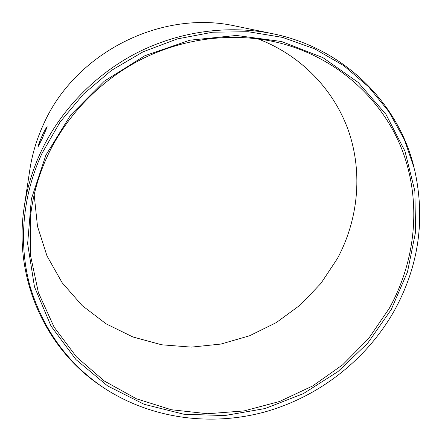 <?xml version="1.0" encoding="UTF-8"?>
<svg xmlns="http://www.w3.org/2000/svg" width="442" height="442" viewBox="0 0 442 442"><rect width="100%" height="100%" fill="white"/><g stroke="black" fill="none" stroke-linecap="round" stroke-linejoin="round"><path stroke-width="0.66" d="M34.167 194.74L37.487 226.298L47.012 255.99L62.151 282.709L82.124 305.538L106.025 323.793L132.865 336.964L161.634 344.782L191.325 347.125L220.956 344.058L249.581 335.765L276.322 322.577L300.361 304.93L320.953 283.366L337.417 258.531C357.976 220.293 362.899 174.026 348.998 132.307C334.837 90.754 301.56 55.294 257.708 38.819M389.286 308.334L368.573 338.594L342.765 364.727L312.748 385.927L279.488 401.513L244.039 410.922L207.552 413.745L171.242 409.723L136.407 398.778L104.373 381.054L76.499 356.937L54.101 327.119L38.382 292.593L30.343 254.653L30.691 214.911C33.078 194.579 38.725 174.805 47.637 155.595C67.145 114.102 101.98 78.659 144.158 57.946C186.452 37.471 234.774 32.26 277.841 42.526C336.5 56.907 382.49 98.98 402.292 150.368C421.828 202.016 415.828 260.542 389.286 308.334M42.487 134.976C45.034 129.738 46.614 127.003 47.233 126.777L42.101 138.827L37.94 147.042C38.266 145.169 39.78 141.147 42.487 134.976M414.27 168.341C399.082 104.003 344.633 48.178 272.399 33.658C228.442 24.724 179.795 31.2 137.412 52.592C95.157 74.228 60.399 110.246 40.769 152.158C32.586 169.85 27.078 188.049 24.249 206.745C12.923 279.548 46.504 349.926 101.638 386.407L102.599 387.054C67.217 362.783 43.029 329.174 30.028 286.223C18.465 244.166 22.155 196.364 41.968 153.429L59.979 122.196L83.378 94.196L111.395 70.449L143.059 51.813L177.236 38.935L212.707 32.194L248.227 31.73L282.598 37.41L314.726 48.88L343.655 65.587L368.6 86.825L388.977 111.793L404.369 139.633L414.27 168.341M272.399 33.658L235.868 26.139C161.59 9.254 75.085 52.725 43.559 124.219C36.769 138.959 32.189 154.175 29.813 169.866L24.249 206.745M391.242 309.533L407.491 271.963L415.585 231.912L414.861 191.032L404.966 151.175L385.932 114.312L358.235 82.477L322.925 57.631L281.587 41.52L236.382 35.459L189.878 40.189L144.915 55.698L104.318 81.179L70.632 115.064L45.88 155.175L31.365 198.955L27.636 243.697L34.47 286.825L51.023 326.063L75.952 359.556L107.616 385.943L144.191 404.319L183.828 414.226L224.702 415.563L265.084 408.541L303.356 393.64L338.025 371.545L367.727 343.152L391.242 309.533M102.599 387.054C149.733 418.552 209.74 426.74 264.2 412.115C318.621 397.071 366.418 359.948 394.22 310.864C418.845 266.288 425.618 219.16 414.546 169.468"/></g></svg>
